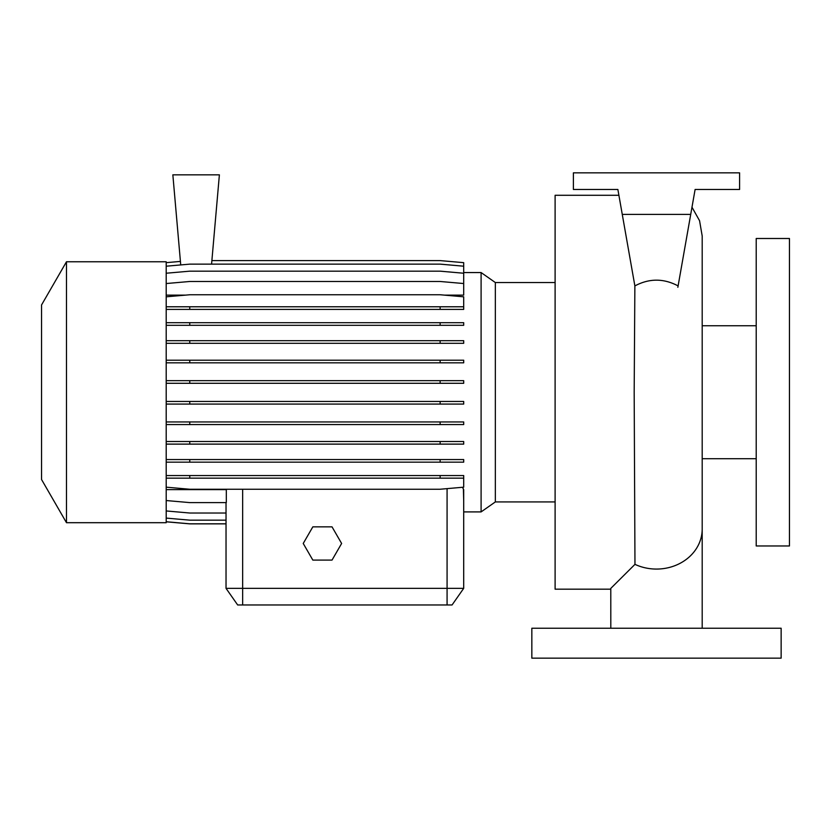 <?xml version="1.0" encoding="UTF-8"?>
<svg xmlns="http://www.w3.org/2000/svg" width="831" height="831" viewBox="0 0 831 831"><rect width="100%" height="100%" fill="white"/><g stroke="black" fill="none" stroke-linecap="round" stroke-linejoin="round"><path stroke-width="1.25" d="M610.806 628.236L610.785 588.4L634.967 564.353L634.178 392.232L634.874 285.916C649.24 278.25 663.647 278.25 678.106 285.916L677.857 287.287M618.898 195.285L555.108 195.285L555.108 589.179L610.785 589.179M463.698 272.558L481.097 272.558L495.349 282.54L495.349 501.924L555.108 501.924M481.097 272.558L481.097 511.906L495.349 501.924M66.48 392.232L66.48 522.699L166.2 522.699L166.2 261.765L66.48 261.765L66.48 392.232M66.48 261.765L41.55 304.946L41.55 479.518L66.48 522.699M756.21 392.232L756.21 545.967L789.45 545.967L789.45 238.497L756.21 238.497L756.21 392.232M781.14 628.236L531.84 628.236L531.84 658.152L781.14 658.152L781.14 628.236M481.097 511.906L463.698 511.906L463.698 588.348L452.064 604.968L237.666 604.968L226.032 588.348L463.698 588.348L463.698 489.625L462.483 487.288M166.2 283.537L189.759 281.48L440.139 281.48L463.698 283.537L463.698 295.119L444.305 295.119M185.593 295.119L166.2 295.119M166.2 500.542L189.759 502.61L226.312 502.61L226.312 489.625L166.2 489.625M463.418 489.625L463.698 500.927M166.2 521.806L189.759 523.862L226.032 523.862L226.032 588.348L226.032 502.61M211.573 264.133L219.384 174.842L172.848 174.842L180.732 264.923M656.49 628.236L610.785 628.236L656.49 628.236M617.869 189.468L573.39 189.468L573.39 172.848L739.59 172.848L739.59 189.468L695.111 189.468L690.717 214.398L622.263 214.398L617.869 189.468L621.754 211.479M622.263 214.398L634.874 285.916M690.717 214.398L678.106 285.916M463.698 588.348L452.064 604.968M312.83 526.854L303.232 543.474L312.83 560.094L332.026 560.094L341.624 543.474L332.026 526.854L312.83 526.854M211.884 260.602L440.139 260.602L463.698 262.658L463.698 283.537M166.2 262.658L180.42 261.412M166.2 518.097L189.759 520.154L226.032 520.154M166.2 521.743L189.759 523.81L226.032 523.81M166.2 510.951L189.759 513.018L226.032 513.018M166.2 475.55L463.698 475.55L463.698 478.157L166.2 478.157M189.759 475.55L189.759 478.157M440.139 475.55L440.139 478.157M166.2 487.174L189.759 489.241L440.139 489.241L463.698 487.174L463.698 478.157M166.2 441.51L463.698 441.51L463.698 444.118L166.2 444.118M189.759 441.51L189.759 444.118M440.139 441.51L440.139 444.118M166.2 360.207L463.698 360.207L463.698 362.825L166.2 362.825M189.759 360.207L189.759 362.825M440.139 360.207L440.139 362.825M166.2 309.392L463.698 309.392L463.698 296.812L440.139 294.756L189.759 294.756L166.2 296.812M166.2 306.774L189.759 306.774L189.759 309.392M189.759 306.774L440.139 306.774L440.139 309.392M440.139 306.774L463.698 306.774M166.2 380.671L463.698 380.671L463.698 383.288L166.2 383.288M189.759 380.671L189.759 383.288M440.139 380.671L440.139 383.288M166.2 459.553L463.698 459.553L463.698 462.161L166.2 462.161M189.759 459.553L189.759 462.161M440.139 459.553L440.139 462.161M166.2 266.2L189.759 264.133L440.139 264.133L463.698 266.2M166.2 401.456L463.698 401.456L463.698 404.074L166.2 404.074M189.759 401.456L189.759 404.074M440.139 401.456L440.139 404.074M166.2 322.698L463.698 322.698L463.698 325.305L166.2 325.305M189.759 322.698L189.759 325.305M440.139 322.698L440.139 325.305M166.2 421.94L463.698 421.94L463.698 424.558L166.2 424.558M189.759 421.94L189.759 424.558M440.139 421.94L440.139 424.558M166.2 340.689L463.698 340.689L463.698 343.296L166.2 343.296M189.759 340.689L189.759 343.296M440.139 340.689L440.139 343.296M166.2 273.233L189.759 271.166L440.139 271.166L463.698 273.233M702.195 628.236L702.195 529.046A45.705 40.023 180 0 1 656.49 569.069A45.705 40.023 180 0 1 634.967 564.353M242.652 604.968L242.652 489.241M447.078 604.968L447.078 488.628M691.984 207.21L699.567 220.724L702.195 236.004L702.195 529.046M702.195 458.712L756.21 458.712M702.195 325.752L756.21 325.752M495.349 282.54L555.108 282.54"/></g></svg>
